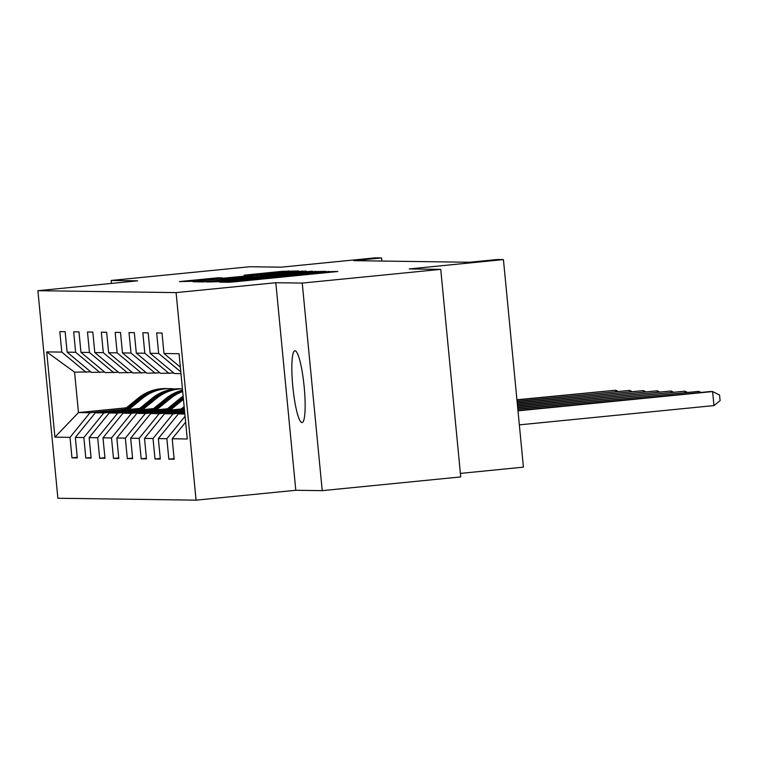 <?xml version="1.0" encoding="UTF-8"?>
<svg xmlns="http://www.w3.org/2000/svg" width="758" height="758" viewBox="0 0 758 758"><rect width="100%" height="100%" fill="white"/><g stroke="black" fill="none" stroke-linecap="round" stroke-linejoin="round"><path stroke-width="1.14" d="M222.966 281.768L219.716 282.147L229.02 282.279L235.331 281.749L337.841 271.506L324.111 271.743L248.766 279.73L222.966 281.768M301.949 422.576A36.071 5.638 -95.7 0 0 302.044 422.576A36.071 5.638 -95.7 0 0 304.138 386.438A36.071 5.638 -95.7 0 0 295.033 350.774A36.071 5.638 -95.7 0 0 294.928 350.783A36.071 5.638 -95.7 0 0 292.844 386.912A36.071 5.638 -95.7 0 0 301.949 422.576M217.859 277.798L179.457 281.588L196.104 281.209L298.624 270.976L281.967 271.345L244.161 275.173L288.447 271.705L276.045 273.155L194.55 280.924L222.321 277.864L217.859 277.798L217.916 278.385M302.243 283.085L275.808 282.725L295.8 490.284L322.226 490.644L302.243 283.085L440.739 269.365L409.254 268.929L503.435 259.596L497.229 259.511L469.524 262.259L353.863 260.667L381.558 257.928L375.352 257.843L281.171 267.167L249.685 266.74L111.189 280.46L111.473 283.416M275.808 282.725L176.093 292.607L37.9 290.702L137.615 280.82L111.189 280.46M211.169 281.417L206.602 281.967L223.184 281.588L325.703 271.345L309.046 271.724L211.169 281.417L211.226 282.033M203.333 281.929L193.063 281.786L197.63 281.237L295.506 271.535L306.279 271.08L260.297 276.139L312.4 271.156L203.333 281.929M440.739 269.365L460.731 476.924L322.226 490.644M176.093 292.607L196.076 500.157L57.883 498.262L37.9 290.702M77.24 457.32L71.972 457.841L77.297 457.908L75.326 437.432L83.844 437.555L85.815 458.031L91.131 458.097L89.16 437.622L97.678 437.745L99.649 458.22L104.974 458.296L103.003 437.821L111.511 437.935L113.482 458.41L118.807 458.486L116.836 438.01L125.354 438.124L127.325 458.599L132.65 458.675L130.67 438.2L139.188 438.314L141.159 458.789L146.483 458.865L144.513 438.389L153.021 438.503L155.002 458.978L160.317 459.054L158.346 438.579L166.864 438.692L168.835 459.168L174.16 459.244L172.189 438.768L187.264 438.977L179.049 353.711L163.974 353.503L162.004 333.027L156.679 332.951L158.649 353.427L180.802 371.865M71.972 457.841L70.001 437.366L54.927 437.158L46.712 351.892L61.796 352.1L59.825 331.625L65.141 331.691L67.111 352.167L75.629 352.29L73.659 331.815L78.984 331.881L80.954 352.356L89.463 352.479L87.492 332.004L92.817 332.07L94.788 352.546L103.306 352.669L101.335 332.194L106.651 332.269L108.631 352.745L117.139 352.858L115.169 332.383L120.494 332.459L122.464 352.934L130.982 353.048L129.012 332.572L134.327 332.648L136.298 353.124L144.816 353.237L142.845 332.762L148.17 332.838L150.141 353.313L158.649 353.427M138.373 409.5L103.837 412.921L95.328 412.797L139.709 408.401M104.632 372.064L91.434 372.415L67.111 352.167M95.328 412.797L75.326 437.432M103.837 412.921L83.844 437.555M75.629 352.29L99.952 372.529M152.206 409.69L117.68 413.11L109.161 412.996L153.552 408.59M118.466 372.254L105.277 372.604L80.954 352.356M109.161 412.996L89.16 437.622M117.68 413.11L97.678 437.745M89.463 352.479L113.785 372.718M166.049 409.879L131.513 413.299L122.995 413.186L167.385 408.78M132.299 372.443L119.11 372.794L94.788 352.546M122.995 413.186L103.003 437.821M131.513 413.299L111.511 437.935M103.306 352.669L127.628 372.908M179.883 410.069L145.347 413.489L136.838 413.375L181.219 408.979M146.142 372.633L132.944 372.983L108.631 352.745M136.838 413.375L116.836 438.01M145.347 413.489L125.354 438.124M117.139 352.858L141.462 373.097M184.582 411.168L159.189 413.679L150.671 413.565L184.497 410.211M159.976 372.832L146.787 373.173L122.464 352.934M150.671 413.565L130.67 438.2M159.189 413.679L139.188 438.314M130.982 353.048L155.295 373.287M184.734 412.712L173.023 413.868L164.514 413.754L184.639 411.755M173.809 373.021L160.62 373.362L136.298 353.124M164.514 413.754L144.513 438.389M173.023 413.868L153.021 438.503M144.816 353.237L169.138 373.486M184.857 414.029L178.348 413.944L184.791 413.309M180.972 373.647L174.454 373.552L150.141 353.313M178.348 413.944L158.346 438.579M185.075 416.256L166.864 438.692M185.644 422.187L172.189 438.768M163.974 353.503L180.347 367.128M460.39 473.399L523.418 467.155L503.435 259.596M295.8 490.284L196.076 500.157M381.861 261.055L381.558 257.928M126.349 407.823L78.472 412.57L90.003 412.731L124.53 409.311M90.789 371.875L74.587 372.178L78.472 412.57L54.927 437.158M46.712 351.892L74.587 372.178M90.003 412.731L70.001 437.366M61.796 352.1L86.118 372.339M174.103 458.647L168.835 459.168M160.26 458.457L155.002 458.978M146.427 458.268L141.159 458.789M132.584 458.078L127.325 458.599M118.75 457.889L113.482 458.41M104.917 457.699L99.649 458.22M91.074 457.51L85.815 458.031M223.525 281.341L317.109 272.084L236.884 279.56L222.047 281.294L223.544 281.55M220.758 279.636L252.755 276.907L220.758 279.636M519.344 424.868L713.97 405.587L712.615 391.564L710.398 391.526L517.97 410.599M517.998 410.845L712.615 391.564L719.56 395.041L720.1 400.65L713.97 405.587M517.847 409.292L698.781 391.365L517.828 409.045M698.904 392.672L698.781 391.365L700.96 392.464M517.695 407.747L684.948 391.175L517.676 407.501M685.071 392.473L684.948 391.175L687.127 392.274M179.04 410.751L184.147 406.591M182.223 410.438L184.346 408.704M184.27 407.889L180.991 410.561M517.553 406.203L671.105 390.986L517.525 405.956M671.228 392.284L671.105 390.986L673.284 392.085M170.342 410.05L183.445 399.362M165.206 410.561L179.779 398.68A43.121 42.581 -89.2 0 1 183.142 396.197M168.39 410.249L182.526 398.717A43.121 42.581 -89.2 0 1 183.322 398.083M183.256 397.315A43.121 42.581 90.8 0 0 181.465 398.699L167.158 410.372M517.401 404.658L657.271 390.796L517.373 404.412M657.394 392.094L657.271 390.796L659.451 391.895M156.508 409.86L170.379 398.547A43.121 42.581 -89.2 0 1 182.697 391.545M151.373 410.372L165.945 398.49A43.121 42.581 -89.2 0 1 182.564 390.171M154.556 410.059L168.693 398.528A43.121 42.581 -89.2 0 1 182.64 390.967M182.612 390.635A43.121 42.581 90.8 0 0 167.632 398.509L153.324 410.182M517.25 403.114L643.428 390.607L517.231 402.858M643.561 391.905L643.428 390.607L645.617 391.706M156.536 398.357A43.121 42.581 -89.2 0 1 182.432 388.826L182.147 388.797A43.121 42.581 -89.2 0 0 154.85 398.338L156.536 398.357L142.665 409.671M137.53 410.182L152.102 398.301A43.121 42.581 -89.2 0 1 179.4 388.759L181.086 388.788A43.121 42.581 90.8 0 0 153.789 398.32L139.481 409.983M181.617 388.797A43.121 42.581 90.8 0 0 181.086 388.788M140.713 409.87L154.85 398.338M517.108 401.56L629.595 390.417L517.079 401.314M629.718 391.715L629.595 390.417L631.774 391.516M128.832 409.481L142.703 398.168A43.121 42.581 -89.2 0 1 170 388.627A43.121 42.581 -89.2 0 1 174.7 388.958M123.696 409.993L138.269 398.111A43.121 42.581 -89.2 0 1 165.566 388.57L167.253 388.589A43.121 42.581 90.8 0 0 139.955 398.13L125.648 409.794M126.88 409.68L141.016 398.149A43.121 42.581 -89.2 0 1 168.314 388.608L170 388.627M167.783 388.608A43.121 42.581 90.8 0 0 167.253 388.589M516.956 400.016L615.761 390.228L516.928 399.769M615.884 391.526L615.761 390.228L617.941 391.327M228.66 282.27L228.575 281.417M248.832 280.413L248.766 279.73M256.99 279.607L256.924 278.916M278.063 277.513L277.949 276.386M279.247 277.4L279.152 276.405M299.401 275.4L299.334 274.718M307.559 274.595L307.492 273.903M328.631 272.51L328.527 271.373M227.466 282.26L227.381 281.398M309.122 272.501L309.046 271.724M315.442 272.065L315.356 271.193M197.686 281.843L197.63 281.237M295.573 272.217L295.506 271.535M301.874 271.591L301.817 271.004M257.436 276.661L257.388 276.101M248.861 275.239L248.804 274.633M282.042 272.103L281.967 271.345M288.362 271.686L288.277 270.824M184.147 281.663L184.09 281.047M211.615 279.01L211.548 278.328M182.526 398.717L183.389 398.727M179.779 398.68L181.465 398.699M168.693 398.528L170.379 398.547M165.945 398.49L167.632 398.509M152.102 398.301L153.789 398.32M141.016 398.149L142.703 398.168M138.269 398.111L139.955 398.13M271.847 278.129L271.762 277.182M322.425 273.117L322.33 272.169M257.369 276.67L257.313 276.092"/></g></svg>
